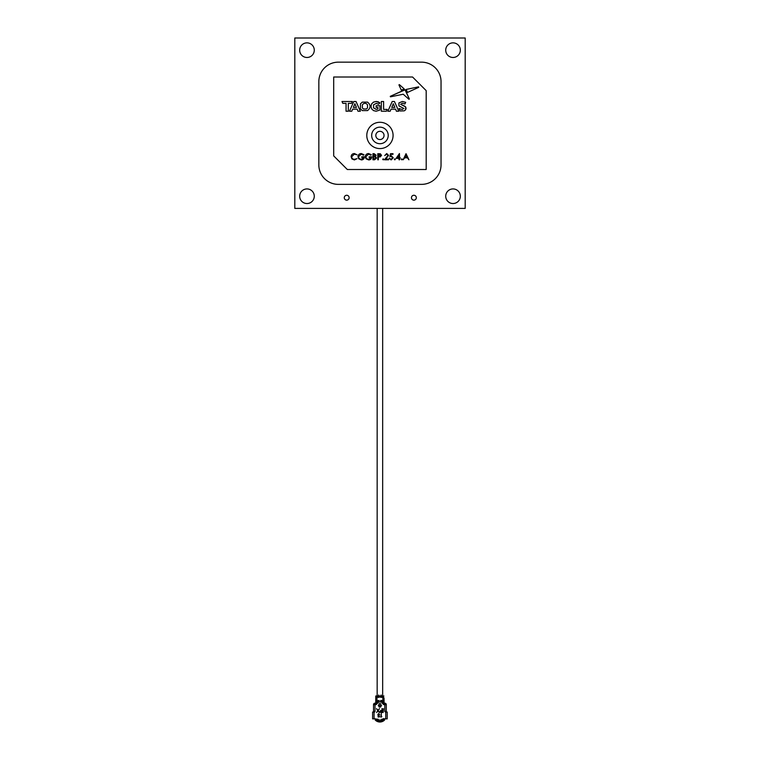 <?xml version="1.0" encoding="UTF-8"?>
<svg xmlns="http://www.w3.org/2000/svg" width="760" height="760" viewBox="0 0 760 760"><rect width="100%" height="100%" fill="white"/><g stroke="black" fill="none" stroke-linecap="round" stroke-linejoin="round"><path stroke-width="1.14" d="M314.279 50.169A7.306 7.306 0 0 1 306.974 57.475A7.306 7.306 0 0 1 299.668 50.169A7.306 7.306 0 0 1 306.974 42.864A7.306 7.306 0 0 1 314.279 50.169M460.332 196.222A7.306 7.306 0 0 1 453.026 203.528A7.306 7.306 0 0 1 445.721 196.222A7.306 7.306 0 0 1 453.026 188.927A7.306 7.306 0 0 1 460.332 196.222M314.279 196.222A7.306 7.306 0 0 1 306.974 203.528A7.306 7.306 0 0 1 299.668 196.222A7.306 7.306 0 0 1 306.974 188.927A7.306 7.306 0 0 1 314.279 196.222M349.135 197.704A2.432 2.432 0 0 1 346.702 200.146A2.432 2.432 0 0 1 344.27 197.704A2.432 2.432 0 0 1 346.702 195.273A2.432 2.432 0 0 1 349.135 197.704M416.318 197.704A2.432 2.432 0 0 1 413.887 200.146A2.432 2.432 0 0 1 411.454 197.704A2.432 2.432 0 0 1 413.887 195.273A2.432 2.432 0 0 1 416.318 197.704M460.332 50.169A7.306 7.306 0 0 1 453.026 57.475A7.306 7.306 0 0 1 445.721 50.169A7.306 7.306 0 0 1 453.026 42.864A7.306 7.306 0 0 1 460.332 50.169M294.804 208.401L465.196 208.401L465.196 38L294.804 38L294.804 208.401M378.337 154.318L378.337 156.341L379.401 156.361L380.988 155.325L378.337 154.318L378.337 156.341L380.988 155.325L379.449 154.318M441.037 81.633A19.475 19.475 0 0 0 421.562 62.159L338.314 62.159A19.475 19.475 0 0 0 318.839 81.633L318.839 164.891A19.475 19.475 0 0 0 338.314 184.366L421.562 184.366A19.475 19.475 0 0 0 441.037 164.891L441.037 81.633M412.556 77.007L333.688 77.007L333.688 155.886L347.32 169.508L426.189 169.508L426.189 90.639L412.556 77.007M354.388 159.932L351.88 158.868L351.11 156.702C351.3 154.726 352.393 153.672 354.378 153.539L357.038 154.802L354.35 154.156L351.652 156.74C351.823 158.365 352.735 159.22 354.388 159.305L357.038 158.659L354.388 159.932M361.228 154.156L358.52 156.702C358.748 158.355 359.717 159.22 361.409 159.305L363.822 157.434L361.798 157.434L361.798 156.807L364.373 156.807C364.287 158.755 363.28 159.799 361.361 159.932L358.72 158.783L357.969 156.731C358.159 154.745 359.252 153.681 361.247 153.539L363.983 154.726L363.517 155.173L361.228 154.156M370.851 155.173L368.562 154.156L365.854 156.702C366.082 158.355 367.051 159.22 368.742 159.305L371.155 157.434L369.132 157.434L369.132 156.807L371.706 156.807C371.621 158.755 370.614 159.799 368.695 159.932L366.054 158.783L365.303 156.731C365.493 154.745 366.586 153.681 368.581 153.539L371.317 154.726L370.851 155.173M373.502 156.892L373.502 159.153L376 158.052L375.003 156.959L373.502 156.892M374.243 154.318L373.502 154.318L373.502 156.266L375.526 155.211L374.243 154.318M374.138 153.691L376.077 155.202L375.373 156.493L376.542 158.052L374.604 159.78L372.951 159.78L372.951 153.691L374.138 153.691M380.37 153.786L381.539 155.325L380.323 156.864L378.337 156.968L378.337 159.78L377.786 159.78L377.786 153.691L380.37 153.786M383.211 158.84L383.724 159.343L383.211 159.857L382.707 159.343L383.211 158.84L383.724 159.343M384.731 155.562L386.716 153.539L388.559 155.344L385.805 159.153L388.635 159.153L388.635 159.78L384.503 159.78L388.008 155.391L386.688 154.156L384.731 155.562M393.005 154.318L390.934 154.318L390.611 155.914L391.324 155.8L393.243 157.785L391.115 159.932L389.262 158.213L391.153 159.305L392.692 157.766L391.229 156.417L389.88 156.731L390.507 153.691L393.005 153.691L393.005 154.318M396.122 158.375L399.447 153.539L399.56 157.748L400.263 157.748L399.56 159.78L399.009 159.78L399.009 158.375L396.122 158.375L399.009 158.375M397.195 157.748L399.009 157.748L399.009 155.107L397.195 157.748M401.28 159.343L401.784 158.84L402.287 159.343L401.784 159.857L401.28 159.343M404.966 157.206L407.141 157.206L406.068 154.879L404.966 157.206M404.671 157.823L403.151 159.78L406.03 153.691L408.918 159.78L407.426 157.823L404.671 157.823L407.426 157.823M394.335 159.343L394.839 158.84L395.342 159.343L394.839 159.857L394.335 159.343M390.934 154.318L390.611 155.914L391.324 155.8M391.153 159.305L392.692 157.766M388.008 155.391L386.688 154.156M354.35 154.156L351.652 156.74C351.823 158.365 352.735 159.22 354.388 159.305M358.007 111.226L360.373 111.226L356.022 101.488L353.799 101.488L349.457 111.226L351.766 111.226L352.63 109.145L357.152 109.145L358.007 111.226L360.373 111.226L356.022 101.488L353.799 101.488L349.457 111.226L351.766 111.226L352.63 109.145L357.152 109.145L358.007 111.226M367.565 102.125L362.283 102.125L360.449 103.863L360.449 108.851L362.283 110.599L367.565 110.599C370.88 107.768 370.88 104.947 367.565 102.125L362.283 102.125L360.449 103.863L360.449 108.851L362.283 110.599L367.565 110.599C370.88 107.768 370.88 104.947 367.565 102.125M396.416 111.226L398.781 111.226L394.43 101.488L392.207 101.488L387.866 111.226L390.174 111.226L391.039 109.145L395.551 109.145L396.416 111.226L398.781 111.226L394.43 101.488L392.207 101.488L387.866 111.226L390.174 111.226L391.039 109.145L395.551 109.145L396.416 111.226M387.239 109.392L383.601 109.392L383.601 101.488L381.339 101.488L381.339 111.226L386.422 111.226L387.239 109.392L383.601 109.392L383.601 101.488L381.339 101.488L381.339 111.226L386.422 111.226L387.239 109.392M404.415 106.01L400.615 104.319L402.401 103.236L404.956 103.949L405.678 102.324L402.41 101.488L398.895 102.932L398.943 105.925L403.921 108.471L402.106 109.478L399 108.499L400.111 110.969L404.282 110.837L405.64 109.782L405.593 106.818L400.615 104.319L402.401 103.236L404.956 103.949L405.678 102.324L402.41 101.488L398.895 102.932L398.943 105.925L403.921 108.471L402.106 109.478L399 108.499L400.111 110.969L404.282 110.837L405.64 109.782L406.087 108.309L405.593 106.818L404.415 106.01M405.175 89.794L390.26 96.33L390.45 96.834L403.227 94.221L408.918 99.265L409.374 99.009L404.947 89.699L390.26 96.33L390.45 96.834L403.227 94.221L408.918 99.265L409.374 99.009L405.175 89.794M418.541 86.849L406.163 89.442L407.522 92.416L418.722 87.343L418.541 86.849L406.163 89.442L407.522 92.416L418.722 87.343L418.541 86.849M401.318 90.174L404.177 88.872L399.38 84.616L398.924 84.882L401.318 90.174L404.177 88.872L399.38 84.616L398.924 84.882L401.318 90.174M376.152 107.426L377.938 107.426L377.938 108.965L376.248 109.373L373.587 107.92L373.587 104.785L376.276 103.35L378.518 104.224L379.933 102.923L378.413 101.906L376.162 101.488L373.502 102.115L371.649 103.854L370.984 106.362L371.649 108.87L373.492 110.599L376.124 111.226L379.933 110.029L379.933 105.716L376.152 105.716L376.152 107.426L377.938 107.426L377.938 108.965L376.248 109.373L373.587 107.92L373.587 104.785L376.276 103.35L378.518 104.224L379.933 102.923L376.162 101.488L373.502 102.115L371.649 103.854L370.984 106.362L371.649 108.87L373.492 110.599L376.124 111.226L379.933 110.029L379.933 105.716L376.152 105.716L376.152 107.426M346.056 111.226L348.308 111.226L348.308 103.331L351.538 103.331L352.355 101.488L342 101.488L342.817 103.331L346.056 103.331L346.056 111.226L348.308 111.226L348.308 103.331L351.538 103.331L352.355 101.488L342 101.488L342.817 103.331L346.056 103.331L346.056 111.226M379.933 131.318A4.114 4.114 0 0 1 384.047 135.432A4.114 4.114 0 0 1 379.933 139.545A4.114 4.114 0 0 1 375.82 135.432A4.114 4.114 0 0 1 379.933 131.318M379.933 148.58A13.148 13.148 0 0 0 393.081 135.432A13.148 13.148 0 0 0 379.933 122.284A13.148 13.148 0 0 0 366.795 135.432A13.148 13.148 0 0 0 379.933 148.58M379.933 143.707A8.274 8.274 0 0 0 388.217 135.432A8.274 8.274 0 0 0 379.933 127.157A8.274 8.274 0 0 0 371.659 135.432A8.274 8.274 0 0 0 379.933 143.707M353.352 107.426L356.44 107.426L354.891 103.702L353.352 107.426L356.44 107.426L354.891 103.702L353.352 107.426M391.761 107.426L394.849 107.426L393.3 103.702L391.761 107.426L394.849 107.426L393.3 103.702L391.761 107.426M362.368 107.92L363.423 108.984L366.434 108.984L367.488 107.92L367.488 104.804C366.472 103.35 365.113 102.999 363.423 103.73L362.368 104.804L362.368 107.92L363.423 108.984L366.434 108.984L367.488 107.92L367.488 104.804C366.472 103.35 365.113 102.999 363.423 103.73L362.368 104.804L362.368 107.92M377.159 208.401L377.159 695.98L381.767 695.98M381.567 705.622L378.252 705.622M383.676 700.891L382.85 700.406L384.066 700.406L384.066 702.164L382.85 702.164L384.066 702.164L384.066 702.696L384.066 702.164M374.993 703.181L374.993 704.644L376.133 704.644L377.596 703.181L374.993 703.181A1.463 1.463 0 0 0 373.53 704.644L373.53 711.217L374.993 711.607L374.993 704.644L373.53 704.644M380.637 706.591L380.883 704.159A0.484 0.484 0 0 0 380.399 703.674L379.173 704.159L378.936 706.591A0.484 0.484 0 0 0 379.42 707.075L380.399 707.075A0.484 0.484 0 0 0 380.883 706.591L380.637 706.591M380.883 706.591L380.883 704.159M379.42 703.674A0.484 0.484 0 0 0 378.936 704.159L378.936 706.591M384.066 700.891L382.85 700.891L382.85 701.67L384.066 701.67M383.686 703.181L382.223 703.181L383.686 704.644L384.826 704.644L384.826 703.181L383.686 703.181L383.686 704.644M384.969 711.303A6.545 6.545 0 0 1 385.5 712.044M374.319 712.044A6.545 6.545 0 0 1 374.841 711.303M383.135 719.093L381.615 720.014A4.864 4.864 0 0 0 383.135 719.093M375.031 718.665L375.649 719.454A5.843 5.843 0 0 0 378.204 721.04L375.231 718.95M386.289 704.644L384.826 703.181A1.463 1.463 0 0 1 386.289 704.644L384.826 704.644L384.826 711.607L386.289 711.217L386.289 704.644M380.009 707.075L380.494 705.622L380.342 707.075M384.588 718.95L381.615 721.04L381.615 720.014L378.204 720.014L378.204 720.983M384.788 718.665L384.17 719.454A5.843 5.843 0 0 1 378.204 721.04M387.21 712.044L387.21 718.856L387.21 712.044L385.748 712.044L385.748 718.856L381.615 719.245L381.615 720.014M385.748 718.856L387.21 718.856M385.215 711.217L384.826 711.654L385.748 712.044M374.062 712.044L372.609 712.044L372.609 718.856L374.062 718.856L374.062 712.044L374.993 711.654L374.604 712.044L374.604 711.217M378.204 720.014L378.204 719.245L374.062 718.856M372.609 718.856L372.609 712.044M379.468 705.764L379.468 707.075M379.81 706.106L379.81 707.075M375.012 711.217L374.509 711.217M376.96 702.164L375.753 702.164L375.753 702.696L379.278 702.164L379.278 701.67L376.96 701.67L376.96 700.891L379.278 700.891L376.96 700.406L376.988 697.319L375.81 697.319L375.81 696.587L376.988 696.587L376.988 695.98L375.772 695.98L375.753 699.875L376.96 699.875M375.753 702.696L375.753 700.891L376.96 700.891M375.887 697.319L375.753 701.67L376.96 701.67M376.361 700.406L376.361 700.891M376.361 701.67L376.361 702.164M376.143 700.891L376.143 700.406M375.763 699.751L375.753 700.406L376.96 700.406M375.782 697.927L376.988 697.927M381.121 695.001L381.121 695.495A0.484 0.484 0 0 0 381.615 695.98L383.923 695.98L380.541 696.587L380.541 697.319L382.831 697.319L382.85 699.875L382.85 700.406L380.541 700.891L382.85 700.891M383.505 697.927L383.505 695.98M381.339 702.164L381.339 701.67M382.603 701.67L382.603 702.164M380.912 700.406L380.912 700.891M380.912 701.67L380.912 702.164M382.85 701.67L380.541 701.67L380.541 702.164L382.85 702.164L382.85 702.696L383.458 702.696L383.458 701.67M381.339 700.891L381.339 700.406M382.603 700.406L382.603 700.891M384.066 702.696L383.458 702.696M384.037 697.927L384.066 700.406L384.056 699.77L382.85 699.875M384.056 699.751L383.923 697.927L382.831 697.927M376.988 695.98L378.204 695.98A0.484 0.484 0 0 0 378.689 695.495L378.689 695.001M378.052 715.226L378.128 716.975L379.306 716.975L379.63 716.186M379.705 714.628L378.746 713.545L377.796 714.59M378.879 715.264L378.394 714.067L379.269 714.628M381.957 708.653L382.299 712.519L380.665 712.462L379.924 711.483L380.693 710.505L381.957 710.438L382.299 708.653L382.299 712.519L380.665 712.462L379.924 711.483L380.693 710.505M379.212 716.186L378.452 716.746M379.278 696.587L376.988 696.587L376.988 697.319L379.278 697.319L379.278 696.587L379.278 697.319M377.596 703.181L376.96 702.696M382.85 702.696L382.223 703.181M381.292 713.545L380.845 717.193L381.834 716.67L381.292 716.452L381.292 713.545M378.185 710.628L379.401 712.519L377.986 710.942L376.58 712.519L377.786 710.628L376.533 708.653L377.986 710.315L379.449 708.653L378.185 710.628M383.486 708.653L383.144 712.519L383.486 708.653M377.112 703.181L376.722 702.696M383.087 702.696L382.707 703.181M376.276 697.319L376.276 696.587M383.534 697.319L382.831 697.319L382.831 696.587L383.534 696.587M380.541 696.587L380.541 697.319M381.615 719.492A4.38 4.38 0 0 0 382.195 719.188M381.615 720.528A5.358 5.358 0 0 0 383.857 719.074L384.626 719.995A6.545 6.545 0 0 1 375.193 719.995L375.354 719.796M375.962 719.074L375.193 719.995M383.401 718.533L384.626 719.995M381.244 712.12L381.957 712.12L381.957 710.837L380.266 711.483L381.244 712.12M381.159 714.239L381.416 716.452M377.416 701.67L377.416 702.164M378.68 701.67L378.68 702.164M378.898 702.164L378.898 701.67M378.898 700.891L378.898 700.406M375.887 695.98L375.887 696.587M383.458 700.891L383.458 699.875M376.133 703.181L376.133 704.644M382.755 719.131A4.655 4.655 0 0 1 381.615 719.786M382.66 208.401L382.66 695.98"/></g></svg>

